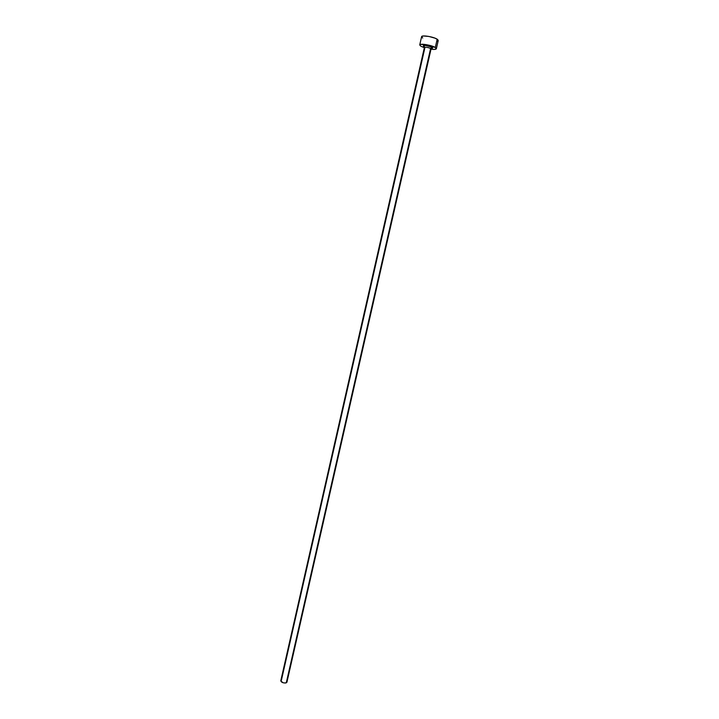 <?xml version="1.0" encoding="UTF-8"?>
<svg xmlns="http://www.w3.org/2000/svg" width="719" height="719" viewBox="0 0 719 719"><rect width="100%" height="100%" fill="white"/><g stroke="black" fill="none" stroke-linecap="round" stroke-linejoin="round"><path stroke-width="1.08" d="M424.408 46.726L424.003 46.501C420.804 44.677 429.315 45.423 432.092 47.22L430.618 48.488C428.102 47.4 426.052 47.032 424.462 47.382L424.839 47.975L281.417 680.228M430.996 49.081L430.618 48.488L286.27 682.843L286.917 682.241L431.049 48.982L430.618 48.488C427.823 47.319 425.747 46.978 424.399 47.472L280.769 680.839C281.524 682.529 283.358 683.203 286.27 682.843L430.618 48.488L431.795 47.238L432.667 47.733L431.373 48.308M421.595 36.705L423.302 35.986L428.875 36.444L435.067 38.179L437.844 39.707L437.188 39.212L435.301 47.499L436.352 48.73C436.011 49.449 434.231 49.611 430.996 49.225L434.582 49.413L436.334 48.784L435.301 47.499L437.188 39.212C433.611 36.759 421.577 34.836 421.595 36.705L419.734 44.955C419.698 43.158 431.706 45.108 435.301 47.499L426.978 44.767L420.57 44.407L419.734 44.929L420.849 46.223L419.725 44.955M424.345 47.715L420.849 46.223L424.345 47.715M424.003 46.501L423.536 45.612L425.72 45.45L432.092 47.22C433.189 47.993 432.721 48.353 430.681 48.281M437.332 41.073L437.925 40.848M421.658 37.064L422.7 38.008M286.917 682.214L285.362 683.041L283.007 682.735L280.778 680.821M431.049 48.982L431.813 47.229C430.987 46.241 424.273 44.938 424.138 45.791L424.399 47.472M438.239 40.48L436.352 48.73"/></g></svg>
